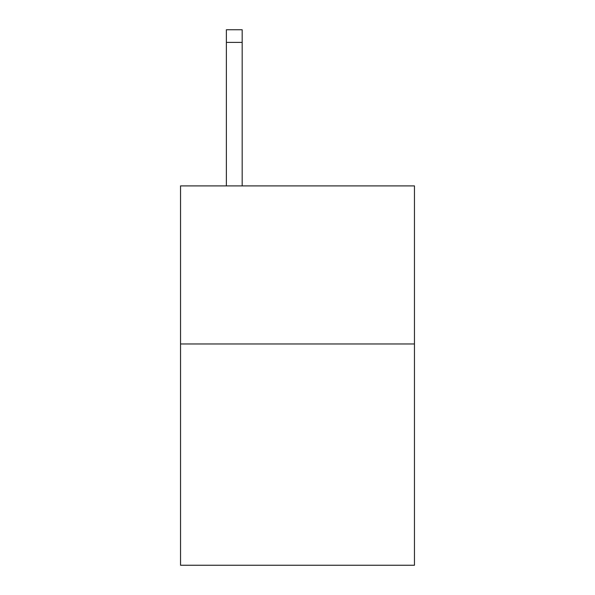 <?xml version="1.0" encoding="UTF-8"?>
<svg xmlns="http://www.w3.org/2000/svg" width="595" height="595" viewBox="0 0 595 595"><rect width="100%" height="100%" fill="white"/><g stroke="black" fill="none" stroke-linecap="round" stroke-linejoin="round"><path stroke-width="0.89" d="M414.462 343.97L414.462 565.25L180.538 565.25L180.538 185.908L414.462 185.908L414.462 343.97L180.538 343.97M242.18 185.908L242.18 42.394L226.375 42.394L226.375 29.75L242.18 29.75L242.18 42.394M226.375 185.908L226.375 42.394M242.18 29.75L226.375 29.75"/></g></svg>
